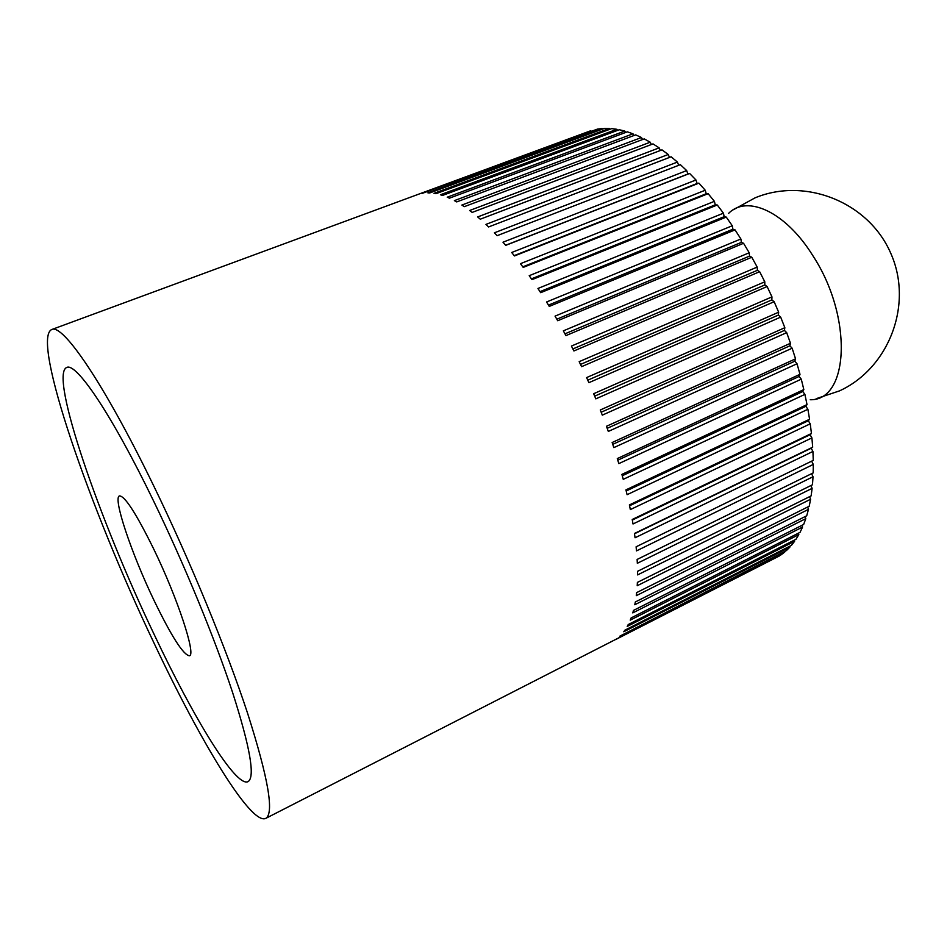 <?xml version="1.0" encoding="UTF-8"?>
<svg xmlns="http://www.w3.org/2000/svg" width="947" height="947" viewBox="0 0 947 947"><rect width="100%" height="100%" fill="white"/><g stroke="black" fill="none" stroke-linecap="round" stroke-linejoin="round"><path stroke-width="1.42" d="M154.089 643.214C200.326 741.442 250.872 825.405 265.716 818.409C274.381 813.414 268.332 778.351 247.581 713.245C226.44 649.015 190.027 560.541 153.734 485.918C103.827 382.979 62.549 323.164 51.659 329.568C30.931 339.369 90.249 509.462 154.089 643.214M779.227 555.782L265.716 818.409M779.251 556.031L615.491 639.627L781.038 554.859L784.767 552.018L619.823 636.159L786.424 550.562L789.881 547.117L623.742 631.767L624.89 630.169L791.42 545.377L794.58 541.317L627.222 626.417L628.24 624.535L795.965 539.293L798.818 534.629L630.252 620.131L631.104 617.941L800.061 532.332L802.559 527.065L632.785 612.898L633.484 610.413L803.648 524.484L805.79 518.625L634.798 604.742L635.33 601.972L806.702 515.784L808.478 509.356L636.289 595.675L636.633 592.621L809.212 506.243L810.596 499.247L637.213 585.72L637.39 582.393L811.141 495.885L812.112 488.368L637.568 574.912L637.556 571.313L812.467 484.769L813.023 476.743L637.331 563.287L637.13 559.44L813.177 472.908L813.295 464.421L636.491 550.882L636.1 546.798L813.26 460.372L811.65 461.165L813.295 464.421M812.928 451.447L635.058 537.766L634.466 533.469L812.68 447.209L811.177 448.239L812.928 451.447L813.26 460.372M811.91 437.893L633.01 523.975L632.229 519.489L811.449 433.489L810.064 434.744L811.91 437.893L812.68 447.209M810.23 423.818L630.347 509.593L629.376 504.929L809.567 419.261L808.288 420.74L810.23 423.818L811.449 433.489M807.898 409.282L627.092 494.689L625.931 489.871L807.022 404.594L805.873 406.31L807.898 409.282L809.567 419.261M804.903 394.378L623.244 479.336L621.895 474.388L803.825 389.584L802.807 391.525L804.903 394.378L807.022 404.594M801.28 379.167L618.817 463.616L617.29 458.573L799.99 374.314L799.114 376.456L801.28 379.167L803.825 389.584M797.019 363.755L613.834 447.611L612.141 442.509L795.539 358.842L794.805 361.186L797.019 363.755L799.99 374.314M792.142 348.212L608.317 431.43L606.459 426.28L790.473 343.276L789.893 345.809L792.142 348.212L795.539 358.842M786.685 332.634L602.304 415.141L600.291 409.98L784.838 327.698L784.4 330.408L786.685 332.634L790.473 343.276M780.671 317.103L595.805 398.865L593.662 393.715L778.659 312.202L778.375 315.067L780.671 317.103L784.838 327.698M774.137 301.702L588.892 382.671L586.607 377.581L771.959 296.873L771.841 299.891L774.137 301.702L778.659 312.202M767.117 286.539L581.565 366.678L579.173 361.659L764.797 281.804L764.821 284.94L767.117 286.539L771.959 296.873M759.648 271.694L573.906 350.958L571.408 346.057L757.198 267.078L757.375 270.321L759.648 271.694L764.797 281.804M751.776 257.253L565.927 335.617L563.347 330.846L749.207 252.766L749.539 256.104L751.776 257.253L757.198 267.078M548.479 305.112L732.895 229.221L735.038 229.872L740.885 238.975L741.371 242.385L743.561 243.284L749.207 252.766M743.561 243.284L557.7 320.737L555.049 316.132L740.885 238.975M153.769 501.365C184.263 564.246 214.72 638.29 232.583 692.458C250.197 747.526 255.347 777.262 248.019 781.654C235.839 787.62 193.602 718.11 154.065 634.253C99.08 519.252 49.114 374.905 66.669 367.495C76.044 361.967 111.592 414.099 153.769 501.365C111.592 414.099 76.044 361.967 66.669 367.495C49.114 374.905 99.08 519.252 154.065 634.253C193.602 718.11 235.839 787.62 248.019 781.654C255.347 777.262 250.197 747.526 232.583 692.458C214.72 638.29 184.263 564.246 153.769 501.365M735.038 229.872L549.272 306.402L546.561 301.986L732.28 225.753L732.895 229.221M811.591 473.689L813.023 476.743M810.904 485.539L812.112 488.368M809.578 496.666L810.596 499.247M807.649 507.024L808.478 509.356M805.128 516.577L805.79 518.625M802.05 525.289L802.559 527.065M798.439 533.149L798.818 534.629M794.32 540.133L794.58 541.317M789.727 546.241L789.881 547.117M686.682 170.578L687.913 174.011L689.617 173.455L505.734 245.356L502.987 242.195L686.682 170.578L680.348 164.66L497.104 235.685L494.393 232.808L677.413 162.067L671.127 156.788L488.593 226.949L485.941 224.392L668.227 154.491L662 149.863L480.271 219.195L477.679 216.934L659.136 147.874L653.016 143.897L472.151 212.424L469.641 210.494L650.21 142.204L644.232 138.901L464.29 206.659L461.864 205.049L641.486 137.516L635.662 134.876L456.714 201.912L454.382 200.622L632.998 133.811L627.352 131.834L449.446 198.172L447.221 197.201L624.783 131.065L619.338 129.739L442.521 195.437L440.414 194.774L616.876 129.289L611.655 128.614L435.963 193.697L433.975 193.342L609.3 128.449L604.328 128.413L429.796 192.928L427.926 192.88L602.079 128.543L597.368 129.123L422.291 193.366L590.81 130.722L417.071 194.762L588.845 131.455M609.3 128.449L609.892 129.266M616.876 129.289L617.622 130.378M624.783 131.065L625.659 132.462M632.998 133.811L633.993 135.504M641.486 137.516L642.575 139.517M650.21 142.204L651.382 144.512M659.136 147.874L660.367 150.49M668.227 154.491L669.482 157.427M677.413 162.067L678.691 165.299M689.617 173.455L695.962 179.977L697.099 183.458L698.898 183.138L705.219 190.24L706.225 193.744L708.131 193.673L714.393 201.332L715.281 204.836L717.27 205.002L723.425 213.182L724.183 216.685L726.254 217.088L732.28 225.753M726.254 217.088L540.678 292.682L537.932 288.48L723.425 213.182M540.003 291.64L724.183 216.685M717.27 205.002L531.977 279.661L529.207 275.684L714.393 201.332M531.421 278.868L715.281 204.836M708.131 193.673L523.218 267.397L520.436 263.68L705.219 190.24M522.803 266.841L706.225 193.744M698.898 183.138L514.458 255.939L511.688 252.494L695.962 179.977M514.197 255.619L697.099 183.458M505.651 245.261L687.913 174.011M636.1 546.81L811.65 461.165M634.514 533.765L811.177 448.239M632.336 520.057L810.064 434.744M629.566 505.769L808.288 420.74M626.204 490.984L805.873 406.31M622.274 475.749L802.807 391.525M617.787 460.183L799.114 376.456M612.756 444.344L794.805 361.186M607.205 428.328L789.893 345.809M601.179 412.241L784.4 330.408M594.68 396.154L778.375 315.067M587.779 380.185L771.841 299.891M580.499 364.417L764.821 284.94M572.876 348.934L757.375 270.321M564.968 333.829L749.539 256.104M556.824 319.198L741.371 242.385M153.876 549.355C177.705 598.409 196.313 655.206 189.436 655.774C183.327 654.969 171.514 636.491 153.994 600.327C131.597 553.794 112.646 497.684 119.452 495.92C124.815 495.826 136.285 513.641 153.876 549.355C136.285 513.641 124.815 495.826 119.452 495.92C112.646 497.684 131.597 553.794 153.994 600.327C171.514 636.491 183.327 654.969 189.436 655.774C196.313 655.206 177.705 598.409 153.876 549.355M728.634 213.359C747.171 194.443 785.608 211.737 812.798 255.595C853.294 317.269 848.914 400.77 810.241 399.741M51.659 329.568L417.118 194.751M816.184 398.687L839.492 390.886C888.902 368.205 913.583 304.484 890.819 253.405C868.73 202.042 805.151 176.947 754.972 197.887L733.44 209.713"/></g></svg>
